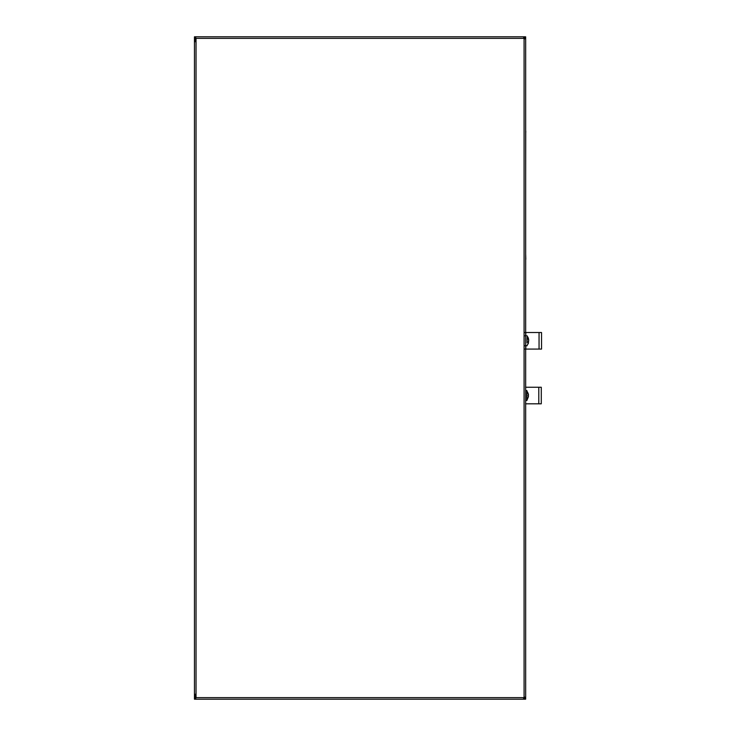 <?xml version="1.0" encoding="UTF-8"?>
<svg xmlns="http://www.w3.org/2000/svg" width="736" height="736" viewBox="0 0 736 736"><rect width="100%" height="100%" fill="white"/><g stroke="black" fill="none" stroke-linecap="round" stroke-linejoin="round"><path stroke-width="1.1" d="M195.785 37.297L194.957 38.125M525.164 38.125L524.336 37.297M195.123 699.2L196.034 697.627L195.123 699.2L524.998 699.2L524.087 697.627L524.998 699.2M195.022 698.326L196.034 697.627L195.022 698.326L195.022 694.232L194.46 694.232L194.46 41.768L195.022 41.768L195.022 37.674L196.034 38.373L195.123 36.8L524.998 36.8L524.087 38.373L525.66 36.8L525.66 699.2L524.087 697.627L525.66 699.2M524.998 36.8L524.087 38.373L525.66 36.8M195.022 37.674L196.034 38.373L195.123 36.8M195.344 694.232L194.957 699.2L194.46 699.2L194.46 674.029M195.307 37.674L194.46 36.8L194.46 41.768M194.957 36.8L194.957 41.768M194.957 699.2L195.307 698.326M525.66 301.852L525.679 254.628M525.808 259.284L525.679 254.647M525.66 177.652L525.725 130.796M525.808 132.121L525.679 130.447M523.554 698.17L524.63 697.084M524.63 38.916L523.554 37.83M524.98 349.076L525.808 349.076L525.808 345.764M524.98 332.516L541.54 332.516L541.54 349.076L525.808 349.076M525.55 387.246L541.282 387.246L541.282 403.806L525.55 403.806M526.875 400.044L526.875 391.009L528.457 394.496L528.319 397.017M525.66 400.494L526.875 400.494L528.457 396.566M526.875 391.009L528.098 393.291M528.393 394.432L528.098 395.922M528.457 394.496L528.393 394.036M527.132 342.847L527.132 337.373L528.706 340.014L528.356 343.399L528.356 341.274M527.132 345.212L528.356 343.445M527.132 338.744L527.132 337.198M528.356 338.192L528.65 340.198M528.706 340.014L528.356 338.22M524.998 699.025L524.336 699.2M524.336 698.703L525.164 697.875M195.785 699.2L195.123 699.025M194.957 697.875L195.785 698.703M196.034 697.627L524.087 697.627L524.087 38.373L196.034 38.373L196.034 697.627M525.808 335.828L525.808 332.516M539.056 332.516L539.056 349.076M538.798 387.246L538.798 403.806M526.875 390.558L525.66 390.558M524.98 335.828L527.132 335.828L528.356 338.155M524.98 345.764L527.132 345.764"/></g></svg>
